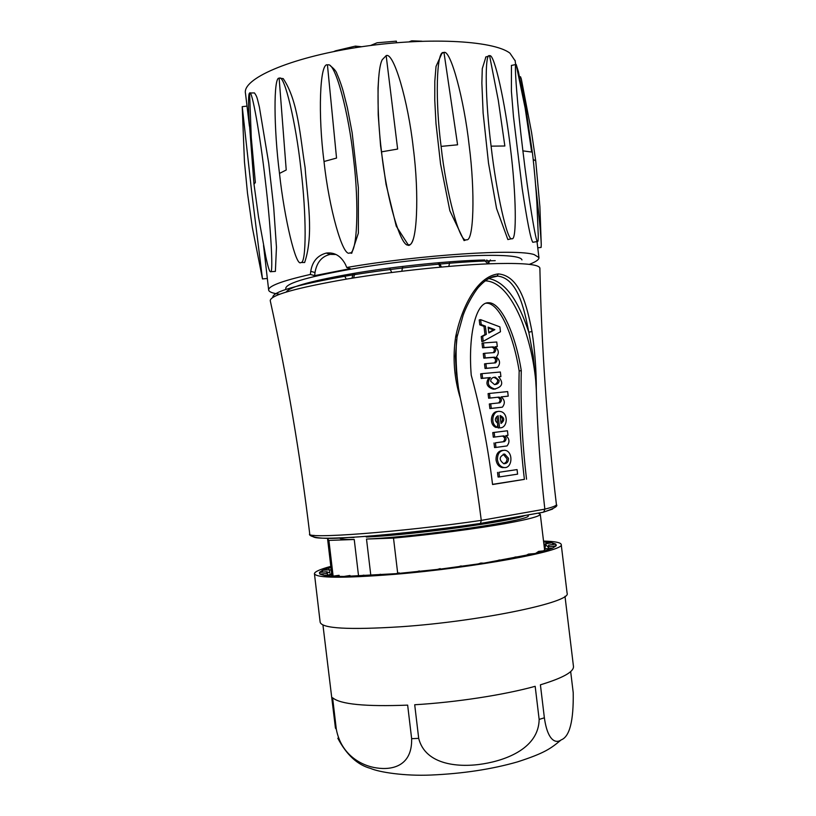<?xml version="1.0" encoding="UTF-8"?>
<svg xmlns="http://www.w3.org/2000/svg" width="816" height="816" viewBox="0 0 816 816"><rect width="100%" height="100%" fill="white"/><g stroke="black" fill="none" stroke-linecap="round" stroke-linejoin="round"><path stroke-width="1.22" d="M328.991 574.892L331.673 573.556M544.394 548.26L546.802 548.77M333.122 576.127L328.899 540.396L354.236 539.498L358.571 576.116M370.831 575.504L366.506 539.06L393.506 538.101L397.688 573.26M528.136 515.498L528.146 515.61C533.695 520.047 421.229 536.632 366.506 539.06M354.236 539.498C344.658 539.611 339.823 539.09 339.752 537.948M366.71 536.285L366.272 537.04L366.18 536.316M322.952 625.076L335.437 728.076L336.325 729.31L332.602 697.762C340.272 704.29 365.293 706.748 407.653 705.126L411.641 738.684C412.315 766.581 391.609 770.202 376.706 767.948C362.11 765.969 341.251 755.381 336.325 729.31M314.466 573.995L320.147 622.19C321.759 628.514 348.677 630.034 400.911 626.749C480.685 621.313 572.108 602.045 567.1 593.222L567.079 592.997M330.817 566.386C320.29 569.231 314.823 571.639 314.415 573.607C315.823 578.156 342.577 578.401 394.679 574.321C474.28 567.783 565.927 550.79 561.224 544.527C560.898 542.538 554.992 541.396 543.527 541.079M543.629 541.895L551.942 542.793L555.747 544.099L556.022 545.873L552.605 548.087L545.455 550.678L534.684 553.585L483.847 563.162L440.365 569.109L396.505 573.638L343.924 576.463L332.357 576.239L324.37 575.453L320.076 574.158L319.474 572.424L322.442 570.302L330.919 567.202M419.434 571.455L419.373 570.935L418.057 571.598M437.162 569.486L440.212 568.609L440.365 569.109M457.919 566.885L460.958 565.947L462.57 566.253M477.788 564.08L480.838 563.06L483.847 563.162M496.067 561.194L499.127 560.051L503.401 559.939M512.132 558.348L515.182 557.022L520.526 556.706M525.484 555.676L528.472 554.105L534.684 553.585M535.816 553.309L538.631 551.381L545.455 550.678M543.589 550.871L545.414 548.933L552.605 548.087M548.107 548.617L548.709 546.853L556.022 545.873M556.277 545.414L555.747 544.099L548.546 545.17L549.117 546.791M548.75 546.842L548.546 545.17M553.829 544.384L551.942 542.793L545.068 543.925L548.505 547.567M544.139 546.128L545.445 547.057L545.068 543.925M548.005 543.436L544.874 541.977L543.66 542.201M330.98 567.752L328.736 567.885L328.96 569.813M326.941 573.434L326.747 571.761L329.807 572.914L329.44 569.772L322.442 570.302L322.657 572.128M329.44 569.772L331.255 570.098M326.747 571.761L319.474 572.424L319.648 573.832M327.593 575.056L327.4 573.383L320.076 574.158M331.704 576.198L331.51 574.586L324.37 575.453M339.221 576.443L339.089 575.311L332.357 576.239M350.084 576.371L349.982 575.504L343.924 576.463M364.028 575.872L363.946 575.158L358.795 576.106M380.613 574.882L380.542 574.27L376.513 575.158M399.31 573.393L399.238 572.842L396.505 573.638M399.238 572.842L396.127 573.668M419.373 570.935L416.303 571.781M570.67 671.588L573.22 692.682C573.658 720.956 569.65 736.695 561.184 739.888C556.196 743.631 547.73 741.581 544.374 717.815L540.406 684.818C562.673 678.035 573.699 671.956 573.485 666.58L573.444 666.274M539.152 719.416C538.682 747.752 507.226 759.951 483.327 763.847C460.02 767.734 425.462 765.571 418.7 738.368L414.701 704.749C455.92 702.362 504.268 694.895 535.174 686.307L539.152 719.416L544.374 717.815M531.685 152.051L522.893 150.868C517.466 107.171 513.805 60.343 516.13 64.484L525.127 107.947L531.685 152.051M516.202 64.525L518.476 71.92M538.172 232.611L538.244 235.079C538.305 239.608 538.091 241.74 537.591 241.505C536.143 244.729 528.095 195.187 522.893 150.868M352.022 278.195L353.114 273.493M402.798 266.404L401.798 271.228L402.727 266.414M439.283 262.64L441.405 267.026M486.805 259.947L488.978 263.017M537.754 247.809L541.1 247.432L541.263 244.718L539.886 206.744L535.724 160.854L533.185 159.436M526.861 114.362L521.322 78.989L520.516 76.765L519.578 76.867M541.263 244.718C540.957 235.763 539.08 215.863 535.633 185.018M504.849 146.003L491.099 146.146C485.326 101.337 484.5 52.408 489.59 55.743L498.311 100.429L504.849 146.003M489.824 55.753C494.323 53.683 505.288 102.959 510.428 148.033C516.181 193.147 517.007 241.658 511.877 238.66C507.603 242.474 496.21 191.903 491.099 146.146M457.582 144.809L441.099 146.39C435.173 101.439 436.315 50.939 443.394 52.53L443.975 52.448L457.582 144.809M443.975 52.448C450.626 49.47 464.059 99.175 469.18 145.544C475.208 191.862 473.81 242.27 466.477 239.731C460.01 244.157 446.107 193.127 441.099 146.39M397.637 149.063L381.551 151.837C376.829 115.127 376.666 70.054 382.245 59.711L386.162 55.631L397.637 149.063M386.162 55.631C393.679 51.734 408.143 100.939 413.284 148.002C419.424 194.738 417.109 246.534 408.867 244.749C401.492 250.022 386.498 199.124 381.551 151.837M336.539 158.069L324.023 161.507C317.924 115.229 319.76 62.516 327.43 64.841L336.539 158.069M327.43 64.841L328.297 64.821C335.59 63.301 348.871 113.577 353.573 158.834C359.336 205.438 357.204 254.755 349.727 252.899C342.914 257.876 328.909 207.947 324.023 161.507M286.222 169.993L279.49 173.431C273.717 128.296 273.482 76.378 279.143 78.203L286.222 169.993M279.143 78.203L279.449 78.132C284.509 74.613 295.912 122.91 300.849 168.392C306.561 214.424 306.52 264.292 300.91 262.497C296.045 267.464 284.396 218.79 279.49 173.431M249.104 119.962L249.074 119.442C248.207 102.53 248.38 93.728 249.594 93.044L251.277 137.659L255.357 182.468L254 184.253L258.529 217.015L265.771 256.561C268.046 267.322 269.668 272.36 270.647 271.708L275.38 271.402L276.461 247.217L273.697 207.346L268.709 163.149L259.406 107.182C257.152 98.379 257.366 96.951 254.449 92.932L249.706 92.983C251.92 89.097 260.243 135.731 265.271 180.183C270.698 224.971 273.513 273.605 270.647 271.708M242.24 106.702L251.603 191.362L262.487 278.919L267.301 278.47M537.591 241.505L532.787 242.27C530.635 238.976 527.105 221.065 522.189 188.557L513.458 116.474L511.397 91.198L511.438 65.484M249.431 126.245L245.524 93.605C241.648 79.081 288.976 57.997 356.898 47.461C424.728 36.802 493.252 40.168 509.949 53.173L515.171 60.853M344.138 275.053L346.28 279.143M353.634 277.94L354.807 273.207M389.62 268.056L391.711 272.483M438.019 262.742L440.191 267.138M448.8 266.383L449.871 261.783M483.959 260.008L487.927 263.69L490.416 259.906M511.877 238.66L507.868 239.557L496.567 208.519L488.509 163.139L483.123 113.077L481.868 83.079L482.276 68.687L485.867 57.069M465.202 240.19L464.069 240.608L449.851 210.732L440.558 164.047L435.999 123.624L434.765 100.174L434.816 81.172L436.03 66.412L441.65 53.927M413.151 239.455C411.947 243.117 410.438 245.116 408.622 245.453L396.25 226.175L386.039 184.314L380.562 145.727L378.206 114.781L378.022 88.057L378.716 77.275M330.358 65.831C334.183 68.789 336.396 71.492 337.008 73.95C339.895 80.284 342.689 89.24 343.179 91.168L347.371 107.753L352.155 132.814L358.346 187.558L358.367 233.172L351.706 253.286L350.054 252.97M283.223 78.642C298.228 100.847 300.186 137.18 305.102 167.576C307.336 198.553 314.16 234.131 304.654 262.456M263.537 245.453L268.627 289.741M310.753 271.32C312.344 261.487 317.526 255.398 326.318 253.072C334.601 252.103 341.006 255.959 345.535 264.619L346.739 267.485L350.258 268.627L314.629 275.645L310.366 274.441L310.753 271.32L315.007 272.544C316.741 262.395 321.8 256.346 330.154 254.388L335.886 254.47M503.186 454.206L507.134 458.949L506.42 461.795L503.962 463.763M500.147 416.129C502.829 418.088 503.095 420.332 500.963 422.861M493.496 377.369L493.904 377.38C498.566 379.307 498.892 381.704 494.894 384.571M488.243 327.981L493.445 329.919L488.784 332.489M346.739 267.485C420.801 254.735 517.497 248.564 534.276 254.643L538.937 257.581C539.182 259.529 535.979 261.793 529.329 264.364M279.541 294.229C272.942 293.362 269.321 292.046 268.688 290.272C267.76 286.243 281.642 280.969 310.366 274.441M314.629 275.645L315.007 272.544M508.511 458.317L504.716 454.094C499.004 456.583 498.709 459.796 503.839 463.743C506.94 463.661 508.501 461.856 508.511 458.317M500.075 415.507L501.034 423.473C504.92 420.322 504.604 417.67 500.075 415.507M499.147 380.46L495.312 377.165C492.313 377.278 490.763 378.644 490.671 381.256L494.496 384.55C497.505 384.448 499.066 383.081 499.147 380.46M488.835 332.969L494.853 329.654L488.141 327.155L488.835 332.969M493.445 329.919L494.853 329.654M521.954 259.927C521.067 256.581 508.511 255.061 484.306 255.388C452.421 255.908 401.594 260.865 360.142 267.587C310.753 275.961 285.947 282.938 285.722 288.497M517.058 469.588L517.599 474.147L499.504 476.911L498.953 472.291L517.058 469.588L498.953 472.291M497.454 459.857C497.383 453.727 499.769 450.524 504.614 450.259C513.499 450.83 512.744 468.986 503.87 467.517C500.371 466.783 498.229 464.233 497.454 459.857M494.17 432.439L507.43 430.777L507.98 435.346L505.777 435.632C509.561 438.62 509.98 442.058 507.022 445.934L495.965 447.423L495.414 442.813L504.533 441.609C506.797 439.426 506.593 437.519 503.911 435.877L494.72 437.039L494.17 432.439L492.752 432.592L493.313 437.192L494.72 437.039M497.719 423.331L497.413 427.288C489.753 424.412 492.436 410.173 499.749 411.427C508.786 411.998 507.991 428.665 499.576 427.808L498.127 415.732C494.588 418.118 494.455 420.658 497.719 423.331M489.478 393.434L507.674 391.588L508.215 396.137L501.126 396.882C504.91 399.952 505.328 403.379 502.36 407.174L491.283 408.398L490.722 403.798L499.861 402.808C502.156 400.636 501.922 398.728 499.178 397.086L490.039 398.035L489.478 393.434L488.08 393.628L488.631 398.228L490.039 398.035M500.361 372.014L500.912 376.584L498.576 376.798C503.778 382.908 502.462 386.978 494.659 388.977C488.09 386.794 486.652 382.979 490.365 377.553L482.593 378.267L482.042 373.646L500.361 372.014M493.139 346.882L483.97 347.555L483.419 342.955L496.75 342.006L497.301 346.576L495.098 346.739C498.892 349.901 499.31 353.338 496.332 357.02C500.126 360.172 500.545 363.599 497.566 367.312L486.458 368.271L485.908 363.671L495.567 362.855C497.729 360.601 497.423 358.703 494.629 357.173L485.214 357.918L484.663 353.308L494.333 352.563C496.495 350.299 496.179 348.412 493.364 346.882L491.966 347.126C494.629 348.391 495.057 350.227 493.252 352.645M481.216 324.574L480.624 319.648L499.892 326.879L500.473 331.755L483.225 341.312L482.633 336.386L486.356 334.336L485.377 326.125L481.216 324.574L479.818 324.839L483.98 326.39L485.377 326.125M497.536 472.413L498.086 477.023L499.504 476.911M502.768 450.361C498.158 450.911 495.924 454.124 496.046 459.979C496.822 464.355 498.953 466.905 502.452 467.639L504.288 467.548M507.43 430.777L492.752 432.592M502.554 436.04C505.186 437.723 505.369 439.62 503.115 441.752L504.533 441.609M503.115 441.752L495.414 442.813M493.996 442.955L494.557 447.566L495.965 447.423M497.821 411.58C490.712 411.06 488.672 424.718 496.006 427.451L497.413 427.288M496.791 416.507L497.597 423.269M497.678 423.892L498.168 427.972L499.576 427.808M498.168 427.972L499.8 427.808M488.631 398.228L499.178 397.086M497.77 397.28C500.453 398.8 500.738 400.687 498.607 402.951M491.283 408.398L489.875 408.581L489.325 403.981L490.722 403.798M489.875 408.581L502.36 407.174M501.208 396.923L508.215 396.137M498.698 376.87L500.912 376.584M482.593 378.267L481.195 378.481L480.634 373.871L482.042 373.646M481.195 378.481L490.365 377.553M488.957 377.767C485.255 383.194 486.683 386.998 493.252 389.181L495.506 388.997M483.419 342.955L482.021 343.21L482.572 347.81L491.742 347.126M482.572 347.81L483.97 347.555M485.214 357.918L483.817 358.153L483.266 353.552L484.663 353.308M483.817 358.153L493.231 357.408C495.883 358.714 496.291 360.56 494.455 362.957M486.458 368.271L485.061 368.495L484.51 363.895L485.908 363.671M485.061 368.495L497.566 367.312M495.332 346.861L497.301 346.576M480.624 319.648L479.227 319.923L479.818 324.839M483.98 326.39L484.969 334.591L486.356 334.336M484.969 334.591L481.236 336.641L482.633 336.386M481.236 336.641L481.828 341.567L483.225 341.312M492.538 484.347L524.402 479.359C520.057 442.976 518.313 406.837 519.16 370.954C513.121 333.234 498.749 302.93 486.652 303.205L485.928 303.215M490.202 277.787L497.709 276.083C517.375 278.276 524.178 307.999 528.799 332.234L531.981 331.49C534.929 350.87 536.367 370.525 536.316 390.456C537.448 430.042 540.294 469.608 544.843 509.143L543.813 511.897L542.681 512.336L480.267 523.484M485.112 280.837C501.544 281.183 513.866 301.798 521.363 320.015C528.88 339.436 533.674 359.652 535.724 380.654L533.256 356.113L528.799 332.234C521.414 310.08 509.531 282.662 488.764 278.521M455.389 356.041L456.297 372.555L458.49 388.12C456.175 371.77 455.542 355.572 456.603 339.527M526.544 479.206C522.189 442.751 520.435 406.562 521.281 370.627C515.233 332.846 500.851 302.491 488.743 302.756C476.126 301.726 467.986 334.448 471.22 375.105C480.991 411.019 488.111 447.484 492.558 484.52L524.402 479.359M521.281 370.627L519.16 370.954M535.724 380.654L536.316 390.456M455.389 356.204L457.062 336.988L455.705 336.539C461.183 309.59 476.065 276.573 498.29 273.901C520.19 275.859 527.014 306.439 531.981 331.49M480.512 523.362L481.277 520.384C476.218 479.869 469.241 439.161 460.346 398.249L458.49 388.12M460.346 398.249C454.073 377.941 452.523 357.377 455.705 336.539M314.007 535.337C309.366 538.54 324.023 539.07 357.979 536.928C391.323 534.653 439.926 529.329 479.93 523.546L480.44 523.403M328.899 540.396L327.634 539.407L328.93 538.234M538.152 513.131L540.294 514.274C540.039 516.222 529.125 519.19 507.542 523.168C478.543 528.472 431.48 534.653 393.506 538.101M333.703 51.592L335.509 50.847M355.399 46.124L356.153 47.573M370.566 45.502L377.094 42.779L396.362 41.147M396.331 41.239L396.647 42.707M409.183 41.8L411.692 40.831L413.335 41.565M396.433 42.728L396.311 41.157M354.001 537.489L348.636 537.499M525.096 515.457C512.254 521.322 413.681 534.837 366.272 537.04M411.641 738.684L418.7 738.368M286.263 291.985C289.629 286.722 313.364 280.316 357.49 272.768C399.707 265.863 451.829 260.671 484.857 259.988M492.976 357.418L494.384 357.184M272.819 297.31C272.432 291.822 297.289 284.662 347.392 275.818C395.546 267.73 457.113 261.457 495.22 260.651M456.807 336.845L456.97 335.121M497.097 276.094L498.29 273.901M270.239 300.655C287.181 377.624 300.339 455.348 309.723 533.817C303.95 539.335 400.717 532.195 481.277 520.384L544.843 509.143C552.544 507.226 556.41 505.716 556.42 504.635C547.036 425.962 541.518 347.106 539.876 268.066C538.948 264.547 524.912 263.038 497.75 263.548C459.01 264.435 396.362 270.81 347.157 278.99C295.973 287.926 270.331 295.157 270.239 300.676M552.677 509.041L543.385 512.162M528.064 514.927L528.146 515.61M561.224 544.527L567.1 593.222M561.02 740C550.667 748.629 544.792 753.046 517.426 761.909C491.711 769.274 462.856 773.65 430.868 775.047C404.348 776.179 379.134 772.201 370.617 768.427C357.479 764.918 346.555 754.851 337.814 738.215M564.998 596.302L573.485 666.58M518.374 71.482L525.983 109.303L532.511 153.551C533.97 165.362 536.163 189.353 536.959 204.357L538.244 235.069M535.724 160.854L531.583 132.518L521.322 78.989M253.98 184.059L249.084 119.442M247.003 106.141L242.219 106.661L244.443 161.721L247.493 193.198L252.328 227.399L262.487 278.929M516.13 64.484L511.357 65.443M489.59 55.743L485.632 57.059M466.477 239.731L464.069 240.608M443.394 52.53L441.068 54.009M408.867 244.749L408.632 245.453M349.727 252.899L351.716 253.286M279.449 78.132L283.254 78.632M300.91 262.497L304.664 262.517M330.154 254.388L326.329 253.072M515.12 60.404L515.62 64.586M537.01 241.597L538.937 257.581M504.655 454.084L503.248 454.216M495.251 377.165L493.843 377.38M503.87 467.517L502.452 467.639M503.186 435.958L503.911 435.877M493.252 389.181L494.659 388.977M491.966 347.126L493.364 346.882M493.231 357.408L494.629 357.173M457.062 336.988L463.141 315.262C467.996 301.655 477.034 288.374 479.125 286.62C485.5 279.664 491.507 276.155 497.138 276.083L490.171 277.807M488.743 302.756L486.642 303.205M543.221 512.224L480.349 523.444M556.42 504.635C558.297 506.114 554.023 508.592 543.609 512.06M480.206 523.484C435.387 529.982 380.389 535.796 346.994 537.591C312.11 540.437 308.224 534.725 309.743 534.041M327.665 539.641L331.979 576.218M540.294 514.274L544.588 549.862M355.49 46.124L361.682 46.736M412.284 40.831L421.882 41.198M335.57 50.816L355.297 46.145"/></g></svg>
